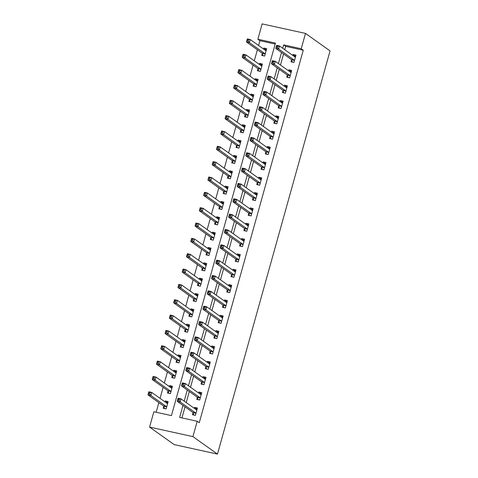 <?xml version="1.0" encoding="UTF-8"?>
<svg xmlns="http://www.w3.org/2000/svg" width="478" height="478" viewBox="0 0 478 478"><rect width="100%" height="100%" fill="white"/><g stroke="black" fill="none" stroke-linecap="round" stroke-linejoin="round"><path stroke-width="0.72" d="M257.869 39.244L262.147 23.9L305.502 33.418L330.053 50.907L217.478 454.1L174.129 444.582L149.578 427.093L153.862 411.755L171.435 415.609L275.442 43.098L257.869 39.244L259.913 40.702L258.574 45.494M257.379 49.766L254.29 60.837M253.095 65.11L250.006 76.175M248.817 80.447L245.722 91.519M244.533 95.791L241.438 106.863M240.249 111.135L237.154 122.207M235.965 126.479L232.87 137.544M231.681 141.817L228.592 152.888M227.397 157.16L224.307 168.232M223.112 172.504L220.023 183.576M218.828 187.848L215.739 198.914M214.544 203.186L211.455 214.258M210.26 218.53L207.171 229.601M205.976 233.873L202.887 244.945M201.692 249.217L198.603 260.283M197.408 264.555L194.319 275.627M193.124 279.899L190.035 290.971M188.846 295.243L185.751 306.308M184.562 310.586L181.467 321.652M180.278 325.924L177.183 336.996M175.994 341.268L172.899 352.34M171.71 356.612L168.62 367.678M167.425 371.956L164.336 383.021M163.141 387.294L160.052 398.365M158.857 402.637L156.169 412.257M275.173 44.048L259.913 40.702M163.739 406.3L163.183 408.296L166.111 408.935L168.172 401.574L165.239 400.928L164.976 401.873M168.023 390.956L167.467 392.952L170.395 393.597L172.45 386.23L169.523 385.591L169.26 386.535M172.307 375.612L171.751 377.608L174.679 378.253L176.735 370.886L173.807 370.247L173.544 371.191M176.591 360.269L176.035 362.27L178.963 362.91L181.019 355.548L178.091 354.903L177.828 355.847M180.875 344.931L180.32 346.926L183.247 347.566L185.303 340.205L182.375 339.559L182.112 340.503M185.159 329.587L184.604 331.583L187.531 332.228L189.587 324.861L186.659 324.221L186.396 325.165M189.443 314.243L188.888 316.239L191.815 316.884L193.871 309.517L190.943 308.878L190.68 309.822M193.727 298.899L193.172 300.901L196.1 301.54L198.155 294.179L195.227 293.534L194.964 294.478M198.011 283.562L197.456 285.557L200.384 286.203L202.439 278.835L199.511 278.19L199.248 279.134M202.296 268.218L201.74 270.213L204.668 270.859L206.723 263.492L203.795 262.852L203.532 263.796M206.58 252.874L206.018 254.87L208.952 255.515L211.007 248.154L208.079 247.508L207.811 248.452M210.864 237.53L210.302 239.532L213.236 240.171L215.291 232.81L212.363 232.165L212.095 233.109M215.148 222.192L214.586 224.188L217.52 224.833L219.575 217.466L216.642 216.821L216.379 217.765M219.432 206.849L218.87 208.844L221.798 209.489L223.859 202.122L220.926 201.483L220.663 202.427M223.71 191.505L223.154 193.5L226.082 194.146L228.143 186.784L225.21 186.139L224.947 187.083M227.994 176.167L227.438 178.163L230.366 178.802L232.422 171.441L229.494 170.795L229.231 171.739M232.278 160.823L231.722 162.819L234.65 163.464L236.706 156.097L233.778 155.452L233.515 156.396M236.562 145.479L236.007 147.475L238.934 148.12L240.99 140.753L238.062 140.114L237.799 141.058M240.846 130.136L240.291 132.131L243.218 132.776L245.274 125.415L242.346 124.77L242.083 125.714M245.13 114.798L244.575 116.793L247.502 117.433L249.558 110.071L246.63 109.426L246.367 110.37M249.414 99.454L248.859 101.45L251.786 102.095L253.842 94.728L250.914 94.082L250.651 95.026M253.699 84.11L253.143 86.106L256.071 86.751L258.126 79.384L255.198 78.745L254.935 79.689M257.983 68.766L257.427 70.762L260.355 71.407L262.41 64.046L259.482 63.401L259.219 64.345M262.267 53.428L261.711 55.424L264.639 56.063L266.694 48.702L263.766 48.057L263.503 49.001M182.99 405.392L179.638 417.414L197.211 421.267L199.254 422.725L303.261 50.214L285.689 46.36L284.751 49.706M283.562 53.978L280.472 65.05M279.277 69.322L276.188 80.394M274.993 84.666L271.904 95.731M270.709 100.004L267.62 111.075M266.425 115.347L263.336 126.419M262.141 130.691L259.052 141.763M257.857 146.035L254.768 157.101M253.573 161.373L250.484 172.444M249.289 176.717L246.2 187.788M245.005 192.06L241.916 203.126M240.727 207.404L237.632 218.47M236.443 222.742L233.348 233.814M232.159 238.086L229.064 249.157M227.875 253.43L224.78 264.495M223.59 268.773L220.501 279.839M219.306 284.111L216.217 295.183M215.022 299.455L211.933 310.527M210.738 314.799L207.649 325.865M206.454 330.137L203.365 341.208M202.17 345.48L199.081 356.552M197.886 360.824L194.797 371.896M193.602 376.168L190.513 387.234M189.318 391.506L186.229 402.578M185.034 406.85L181.945 417.915M193.034 412.729L192.473 414.725L195.406 415.37L197.462 408.003L194.534 407.358L194.265 408.302M197.318 397.385L196.757 399.381L199.69 400.026L201.746 392.659L198.812 392.02L198.549 392.964M201.602 382.041L201.041 384.037L203.969 384.682L206.03 377.321L203.096 376.676L202.833 377.62M205.881 366.704L205.325 368.699L208.253 369.339L210.314 361.977L207.38 361.332L207.117 362.276M210.165 351.36L209.609 353.356L212.537 354.001L214.592 346.634L211.664 345.988L211.401 346.932M214.449 336.016L213.893 338.012L216.821 338.657L218.876 331.29L215.948 330.651L215.686 331.595M218.733 320.672L218.177 322.674L221.105 323.313L223.16 315.952L220.233 315.307L219.97 316.251M223.017 305.334L222.461 307.33L225.389 307.969L227.444 300.608L224.517 299.963L224.254 300.907M227.301 289.991L226.745 291.986L229.673 292.632L231.728 285.264L228.801 284.625L228.538 285.563M231.585 274.647L231.029 276.643L233.957 277.288L236.013 269.921L233.085 269.281L232.822 270.225M235.869 259.303L235.313 261.305L238.241 261.944L240.297 254.583L237.369 253.938L237.106 254.882M240.153 243.965L239.598 245.961L242.525 246.6L244.581 239.239L241.653 238.594L241.39 239.538M244.437 228.621L243.882 230.617L246.809 231.262L248.865 223.895L245.937 223.256L245.674 224.2M248.721 213.278L248.16 215.273L251.093 215.919L253.149 208.551L250.221 207.912L249.952 208.856M253.005 197.934L252.444 199.935L255.377 200.575L257.433 193.214L254.499 192.568L254.236 193.512M257.289 182.596L256.728 184.592L259.662 185.231L261.717 177.87L258.783 177.224L258.52 178.169M261.574 167.252L261.012 169.248L263.94 169.893L266.001 162.526L263.067 161.887L262.804 162.831M265.852 151.908L265.296 153.904L268.224 154.549L270.279 147.182L267.351 146.543L267.088 147.487M270.136 136.565L269.58 138.566L272.508 139.206L274.563 131.844L271.635 131.199L271.373 132.143M274.42 121.227L273.864 123.222L276.792 123.862L278.847 116.501L275.92 115.855L275.657 116.799M278.704 105.883L278.148 107.879L281.076 108.524L283.131 101.157L280.204 100.517L279.941 101.461M282.988 90.539L282.432 92.535L285.36 93.18L287.415 85.813L284.488 85.174L284.225 86.118M287.272 75.195L286.716 77.197L289.644 77.836L291.7 70.475L288.772 69.83L288.509 70.774M291.556 59.858L291 61.853L293.928 62.498L295.984 55.131L293.056 54.486L292.793 55.43M305.502 33.418L301.218 48.756L283.645 44.902L282.707 48.248M303.261 50.214L301.218 48.756M197.211 421.267L192.927 436.611L217.478 454.1M149.578 427.093L192.927 436.611M281.512 52.52L278.423 63.592M277.228 67.864L274.139 78.936M272.95 83.208L269.855 94.274M268.666 98.546L265.571 109.617M264.382 113.889L261.287 124.961M260.098 129.233L257.003 140.305M255.814 144.577L252.725 155.643M251.53 159.915L248.441 170.987M247.246 175.259L244.156 186.33M242.961 190.603L239.872 201.674M238.677 205.946L235.588 217.012M234.393 221.284L231.304 232.356M230.109 236.628L227.02 247.7M225.825 251.972L222.736 263.043M221.541 267.316L218.452 278.381M217.257 282.653L214.168 293.725M212.979 297.997L209.884 309.069M208.695 313.341L205.6 324.413M204.411 328.685L201.316 339.75M200.127 344.023L197.038 355.094M195.843 359.366L192.754 370.438M191.559 374.71L188.469 385.776M187.274 390.054L184.185 401.12M285.689 46.36L283.645 44.902M196.996 409.12L194.534 407.358M167.706 402.685L165.239 400.928M266.234 49.814L263.766 48.057M261.95 65.157L259.482 63.401M257.666 80.501L255.198 78.745M253.382 95.845L250.914 94.082M249.098 111.183L246.63 109.426M244.814 126.527L242.346 124.77M240.53 141.87L238.062 140.114M236.246 157.214L233.778 155.452M231.961 172.552L229.494 170.795M227.677 187.896L225.21 186.139M223.393 203.24L220.926 201.483M219.109 218.583L216.642 216.821M214.825 233.921L212.363 232.165M210.547 249.265L208.079 247.508M206.263 264.609L203.795 262.852M201.979 279.953L199.511 278.19M197.695 295.29L195.227 293.534M193.411 310.634L190.943 308.878M189.127 325.978L186.659 324.221M184.843 341.322L182.375 339.559M180.559 356.66L178.091 354.903M176.274 372.004L173.807 370.247M171.99 387.347L169.523 385.591M201.28 393.776L198.812 392.02M205.564 378.433L203.096 376.676M209.848 363.089L207.38 361.332M214.132 347.751L211.664 345.988M218.416 332.407L215.948 330.651M222.7 317.063L220.233 315.307M226.984 301.72L224.517 299.963M231.268 286.382L228.801 284.625M235.552 271.038L233.085 269.281M239.837 255.694L237.369 253.938M244.121 240.35L241.653 238.594M248.405 225.013L245.937 223.256M252.689 209.669L250.221 207.912M256.967 194.325L254.499 192.568M261.251 178.981L258.783 177.224M265.535 163.643L263.067 161.887M269.819 148.299L267.351 146.543M274.103 132.956L271.635 131.199M278.387 117.618L275.92 115.855M282.671 102.274L280.204 100.517M286.955 86.93L284.488 85.174M291.239 71.586L288.772 69.83M295.524 56.249L293.056 54.486M193.966 415.053L195.424 415.286M195.138 408.923L197.139 409.15M193.793 414.928L192.998 412.628A1.285 0.466 102.4 0 0 192.873 412.43L177.236 401.299L178.097 398.228L181.025 398.873L196.655 410.005A1.285 0.466 102.4 0 0 196.721 410.034A1.285 0.466 102.4 0 0 196.834 410.028L196.9 409.999M179.358 399.22L181.025 398.873L180.17 401.938L177.236 401.299L177.846 400.188L179.017 400.445L179.358 399.22L178.186 398.963L177.846 400.188M195.962 413.368L195.926 413.273A1.285 0.466 102.4 0 0 195.801 413.076L180.17 401.938L179.017 400.445M178.097 398.228L178.186 398.963M167.85 402.721L165.848 402.494M166.135 408.857L164.677 408.624M167.611 403.569L167.545 403.593A1.285 0.466 -77.6 0 1 167.431 403.605A1.285 0.466 -77.6 0 1 167.366 403.575L151.735 392.438L150.875 395.509L147.947 394.864L163.578 406.001A1.285 0.466 -77.6 0 1 163.709 406.198L164.504 408.499M148.55 393.758L147.947 394.864L148.807 391.799L151.735 392.438L148.897 392.534L148.55 393.758L149.722 394.015L150.068 392.791M149.722 394.015L150.875 395.509L166.511 406.647A1.285 0.466 -77.6 0 1 166.637 406.844L166.673 406.939M148.897 392.534L148.807 391.799M198.251 399.71L199.708 399.943M199.422 393.585L201.423 393.806M198.077 399.584L197.283 397.284A1.285 0.466 102.4 0 0 197.151 397.087L181.521 385.955L182.381 382.884L185.309 383.529L200.939 394.661A1.285 0.466 102.4 0 0 201.005 394.691A1.285 0.466 102.4 0 0 201.119 394.685L201.184 394.661M183.642 383.876L185.309 383.529L184.454 386.594L181.521 385.955L182.124 384.85L183.301 385.107L183.642 383.876L182.471 383.619L182.124 384.85M200.246 398.031L200.21 397.929A1.285 0.466 102.4 0 0 200.085 397.732L184.454 386.594L183.301 385.107M182.381 382.884L182.471 383.619M202.535 384.366L203.992 384.599M203.706 378.241L205.707 378.462M202.361 384.24L201.567 381.946A1.285 0.466 102.4 0 0 201.435 381.749L185.805 370.611L186.665 367.546L189.593 368.185L205.223 379.323A1.285 0.466 102.4 0 0 205.289 379.353A1.285 0.466 102.4 0 0 205.403 379.341L205.468 379.317M187.926 368.538L189.593 368.185L188.738 371.257L185.805 370.611L186.408 369.506L187.579 369.763L187.926 368.538L186.755 368.275L186.408 369.506M204.53 382.687L204.494 382.585A1.285 0.466 102.4 0 0 204.369 382.388L188.738 371.257L187.579 369.763M186.665 367.546L186.755 368.275M206.819 369.028L208.277 369.261M207.99 362.898L209.991 363.125M206.645 368.902L205.851 366.602A1.285 0.466 102.4 0 0 205.719 366.405L190.089 355.268L190.949 352.202L193.877 352.842L209.507 363.979A1.285 0.466 102.4 0 0 209.573 364.009A1.285 0.466 102.4 0 0 209.687 363.997L209.752 363.973M192.21 353.194L193.877 352.842L193.016 355.913L190.089 355.268L190.692 354.162L191.863 354.419L192.21 353.194L191.039 352.937L190.692 354.162M208.814 367.343L208.778 367.247A1.285 0.466 102.4 0 0 208.653 367.044L193.016 355.913L191.863 354.419M190.949 352.202L191.039 352.937M172.134 387.377L170.132 387.156M170.419 393.514L168.961 393.28M171.895 388.226L171.829 388.255A1.285 0.466 -77.6 0 1 171.716 388.261A1.285 0.466 -77.6 0 1 171.65 388.232L156.019 377.1L155.159 380.165L152.231 379.526L167.862 390.657A1.285 0.466 -77.6 0 1 167.993 390.855L168.788 393.155M152.835 378.415L152.231 379.526L153.091 376.455L156.019 377.1L153.181 377.19L152.835 378.415L154.006 378.678L154.352 377.447M154.006 378.678L155.159 380.165L170.789 391.303A1.285 0.466 -77.6 0 1 170.921 391.5L170.957 391.601M153.181 377.19L153.091 376.455M176.418 372.033L174.416 371.812M174.703 378.17L173.245 377.937M176.179 372.888L176.107 372.912A1.285 0.466 -77.6 0 1 176 372.924A1.285 0.466 -77.6 0 1 175.934 372.894L160.303 361.756L159.443 364.828L156.515 364.182L172.146 375.314A1.285 0.466 -77.6 0 1 172.277 375.517L173.066 377.811M157.119 363.077L156.515 364.182L157.37 361.111L160.303 361.756L157.465 361.846L157.119 363.077L158.29 363.334L158.636 362.103M158.29 363.334L159.443 364.828L175.073 375.959A1.285 0.466 -77.6 0 1 175.205 376.156L175.241 376.258M157.465 361.846L157.37 361.111M180.702 356.69L178.7 356.469M178.987 362.832L177.529 362.593M180.463 357.544L180.391 357.568A1.285 0.466 -77.6 0 1 180.284 357.58A1.285 0.466 -77.6 0 1 180.218 357.55L164.587 346.413L163.727 349.484L160.799 348.838L176.43 359.976A1.285 0.466 -77.6 0 1 176.561 360.173L177.35 362.467M161.403 347.733L160.799 348.838L161.654 345.773L164.587 346.413L161.743 346.508L161.403 347.733L162.574 347.99L162.92 346.765M162.574 347.99L163.727 349.484L179.358 360.615A1.285 0.466 -77.6 0 1 179.489 360.812L179.519 360.914M161.743 346.508L161.654 345.773M211.103 353.684L212.561 353.917M212.274 347.554L214.275 347.781M210.929 353.559L210.135 351.258A1.285 0.466 102.4 0 0 210.003 351.061L194.373 339.93L195.233 336.859L198.161 337.504L213.791 348.635A1.285 0.466 102.4 0 0 213.857 348.665A1.285 0.466 102.4 0 0 213.971 348.659L214.036 348.629M196.494 337.85L198.161 337.504L197.3 340.569L194.373 339.93L194.976 338.818L196.147 339.075L196.494 337.85L195.323 337.593L194.976 338.818M213.098 351.999L213.063 351.904A1.285 0.466 102.4 0 0 212.931 351.706L197.3 340.569L196.147 339.075M195.233 336.859L195.323 337.593M184.986 341.352L182.984 341.125M183.271 347.488L181.813 347.255M184.747 342.2L184.675 342.224A1.285 0.466 -77.6 0 1 184.568 342.236A1.285 0.466 -77.6 0 1 184.502 342.206L168.871 331.075L168.011 334.14L165.083 333.495L180.714 344.632A1.285 0.466 -77.6 0 1 180.839 344.829L181.634 347.13M165.687 332.389L165.083 333.495L165.938 330.429L168.871 331.075L166.027 331.164L165.687 332.389L166.858 332.646L167.198 331.421M166.858 332.646L168.011 334.14L183.642 345.277A1.285 0.466 -77.6 0 1 183.773 345.475L183.803 345.57M166.027 331.164L165.938 330.429M215.387 338.34L216.845 338.573M216.558 332.216L218.56 332.437M215.208 338.215L214.419 335.915A1.285 0.466 102.4 0 0 214.287 335.717L198.657 324.586L199.511 321.515L202.445 322.16L218.076 333.291A1.285 0.466 102.4 0 0 218.141 333.327A1.285 0.466 102.4 0 0 218.249 333.315L218.321 333.291M200.778 322.507L202.445 322.16L201.585 325.225L198.657 324.586L199.26 323.481L200.431 323.737L200.778 322.507L199.601 322.25L199.26 323.481M217.382 336.661L217.347 336.56A1.285 0.466 102.4 0 0 217.215 336.363L201.585 325.225L200.431 323.737M199.511 321.515L199.601 322.25M219.671 322.997L221.129 323.23M220.842 316.872L222.844 317.093M219.492 322.871L218.697 320.577A1.285 0.466 102.4 0 0 218.571 320.38L202.941 309.242L203.795 306.177L206.729 306.816L222.36 317.954A1.285 0.466 102.4 0 0 222.425 317.984A1.285 0.466 102.4 0 0 222.533 317.972L222.605 317.948M205.062 307.169L206.729 306.816L205.869 309.887L202.941 309.242L203.544 308.137L204.715 308.394L205.062 307.169L203.885 306.912L203.544 308.137M221.661 321.318L221.631 321.216A1.285 0.466 102.4 0 0 221.499 321.019L205.869 309.887L204.715 308.394M203.795 306.177L203.885 306.912M223.955 307.659L225.413 307.892M225.126 301.528L227.128 301.755M223.776 307.533L222.981 305.233A1.285 0.466 102.4 0 0 222.856 305.036L207.225 293.898L208.079 290.833L211.013 291.472L226.644 302.61A1.285 0.466 102.4 0 0 226.709 302.64A1.285 0.466 102.4 0 0 226.817 302.628L226.889 302.604M209.34 291.825L211.013 291.472L210.153 294.544L207.225 293.898L207.828 292.793L209 293.05L209.34 291.825L208.169 291.568L207.828 292.793M225.945 305.974L225.915 305.878A1.285 0.466 102.4 0 0 225.783 305.681L210.153 294.544L209 293.05M208.079 290.833L208.169 291.568M228.239 292.315L229.697 292.548M229.41 286.185L231.412 286.412M228.06 292.189L227.265 289.889A1.285 0.466 102.4 0 0 227.14 289.692L211.509 278.56L212.363 275.489L215.291 276.135L230.928 287.266A1.285 0.466 102.4 0 0 230.994 287.296A1.285 0.466 102.4 0 0 231.101 287.29L231.173 287.26M213.624 276.481L215.291 276.135L214.437 279.2L211.509 278.56L212.113 277.449L213.284 277.706L213.624 276.481L212.453 276.224L212.113 277.449M230.229 290.63L230.199 290.534A1.285 0.466 102.4 0 0 230.067 290.337L214.437 279.2L213.284 277.706M212.363 275.489L212.453 276.224M232.523 276.971L233.981 277.204M233.694 270.847L235.696 271.068M232.344 276.846L231.549 274.545A1.285 0.466 102.4 0 0 231.424 274.348L215.793 263.217L216.648 260.146L219.575 260.791L235.206 271.922A1.285 0.466 102.4 0 0 235.278 271.958A1.285 0.466 102.4 0 0 235.385 271.946L235.457 271.922M217.908 261.137L219.575 260.791L218.721 263.862L215.793 263.217L216.397 262.111L217.568 262.368L217.908 261.137L216.737 260.88L216.397 262.111M234.513 275.292L234.477 275.191A1.285 0.466 102.4 0 0 234.351 274.993L218.721 263.862L217.568 262.368M216.648 260.146L216.737 260.88M189.27 326.008L187.268 325.787M187.555 332.144L186.097 331.911M189.031 326.856L188.959 326.886A1.285 0.466 -77.6 0 1 188.852 326.892A1.285 0.466 -77.6 0 1 188.786 326.862L173.15 315.731L172.295 318.796L169.367 318.157L184.998 329.288A1.285 0.466 -77.6 0 1 185.123 329.485L185.918 331.786M169.971 317.051L169.367 318.157L170.222 315.086L173.15 315.731L170.311 315.821L169.971 317.051L171.142 317.308L171.483 316.078M171.142 317.308L172.295 318.796L187.926 329.934A1.285 0.466 -77.6 0 1 188.057 330.131L188.087 330.232M170.311 315.821L170.222 315.086M193.554 310.664L191.553 310.443M191.839 316.8L190.381 316.567M193.315 311.519L193.243 311.542A1.285 0.466 -77.6 0 1 193.136 311.554A1.285 0.466 -77.6 0 1 193.064 311.525L177.434 300.387L176.579 303.458L173.651 302.813L189.282 313.95A1.285 0.466 -77.6 0 1 189.407 314.148L190.202 316.442M174.255 301.708L173.651 302.813L174.506 299.742L177.434 300.387L174.595 300.477L174.255 301.708L175.426 301.965L175.767 300.734M175.426 301.965L176.579 303.458L192.21 314.59A1.285 0.466 -77.6 0 1 192.341 314.787L192.371 314.888M174.595 300.477L174.506 299.742M197.832 295.32L195.837 295.099M196.123 301.463L194.666 301.224M197.599 296.175L197.528 296.199A1.285 0.466 -77.6 0 1 197.42 296.211A1.285 0.466 -77.6 0 1 197.348 296.181L181.718 285.043L180.863 288.115L177.936 287.469L193.566 298.607A1.285 0.466 -77.6 0 1 193.692 298.804L194.486 301.104M178.539 286.364L177.936 287.469L178.79 284.404L181.718 285.043L178.88 285.139L178.539 286.364L179.71 286.621L180.051 285.396M179.71 286.621L180.863 288.115L196.494 299.246A1.285 0.466 -77.6 0 1 196.619 299.443L196.655 299.545M178.88 285.139L178.79 284.404M202.116 279.983L200.121 279.755M200.407 286.119L198.944 285.886M201.883 280.831L201.812 280.855A1.285 0.466 -77.6 0 1 201.698 280.867A1.285 0.466 -77.6 0 1 201.632 280.837L186.002 269.706L185.147 272.771L182.22 272.125L197.85 283.263A1.285 0.466 -77.6 0 1 197.976 283.46L198.77 285.76M182.823 271.02L182.22 272.125L183.074 269.06L186.002 269.706L183.164 269.795L182.823 271.02L183.994 271.277L184.335 270.052M183.994 271.277L185.147 272.771L200.778 283.908A1.285 0.466 -77.6 0 1 200.903 284.105L200.939 284.201M183.164 269.795L183.074 269.06M206.4 264.639L204.405 264.418M204.692 270.775L203.228 270.542M206.167 265.487L206.096 265.517A1.285 0.466 -77.6 0 1 205.982 265.523A1.285 0.466 -77.6 0 1 205.916 265.493L190.286 254.362L189.431 257.427L186.504 256.788L202.134 267.919A1.285 0.466 -77.6 0 1 202.26 268.116L203.054 270.417M187.107 255.682L186.504 256.788L187.358 253.716L190.286 254.362L187.448 254.451L187.107 255.682L188.278 255.939L188.619 254.708M188.278 255.939L189.431 257.427L205.062 268.564A1.285 0.466 -77.6 0 1 205.187 268.761L205.223 268.863M187.448 254.451L187.358 253.716M236.807 261.627L238.265 261.866M237.978 255.503L239.974 255.724M236.628 261.502L235.833 259.207A1.285 0.466 102.4 0 0 235.708 259.01L220.077 247.873L220.932 244.808L223.859 245.447L239.49 256.584A1.285 0.466 102.4 0 0 239.562 256.614A1.285 0.466 102.4 0 0 239.669 256.602L239.741 256.578M222.192 245.8L223.859 245.447L223.005 248.518L220.077 247.873L220.681 246.768L221.852 247.024L222.192 245.8L221.021 245.543L220.681 246.768M238.797 259.948L238.761 259.847A1.285 0.466 102.4 0 0 238.636 259.65L223.005 248.518L221.852 247.024M220.932 244.808L221.021 245.543M210.684 249.295L208.683 249.074M208.97 255.431L207.512 255.198M210.451 250.149L210.38 250.173A1.285 0.466 -77.6 0 1 210.266 250.185A1.285 0.466 -77.6 0 1 210.201 250.155L194.57 239.018L193.715 242.089L190.788 241.444L206.418 252.581A1.285 0.466 -77.6 0 1 206.544 252.778L207.338 255.073M191.391 240.338L190.788 241.444L191.642 238.373L194.57 239.018L191.732 239.108L191.391 240.338L192.562 240.595L192.903 239.364M192.562 240.595L193.715 242.089L209.346 253.221A1.285 0.466 -77.6 0 1 209.472 253.418L209.507 253.519M191.732 239.108L191.642 238.373M241.085 246.29L242.549 246.523M242.262 240.159L244.258 240.386M240.912 246.164L240.117 243.864A1.285 0.466 102.4 0 0 239.992 243.666L224.361 232.529L225.216 229.464L228.143 230.103L243.774 241.241A1.285 0.466 102.4 0 0 243.84 241.271A1.285 0.466 102.4 0 0 243.953 241.259L244.025 241.235M226.476 230.456L228.143 230.103L227.289 233.174L224.361 232.529L224.965 231.424L226.136 231.681L226.476 230.456L225.305 230.199L224.965 231.424M243.081 244.605L243.045 244.509A1.285 0.466 102.4 0 0 242.92 244.312L227.289 233.174L226.136 231.681M225.216 229.464L225.305 230.199M214.969 233.957L212.967 233.73M213.254 240.093L211.796 239.86M214.73 234.806L214.664 234.829A1.285 0.466 -77.6 0 1 214.55 234.841A1.285 0.466 -77.6 0 1 214.485 234.812L198.854 223.674L198 226.745L195.066 226.1L210.702 237.237A1.285 0.466 -77.6 0 1 210.828 237.435L211.623 239.735M195.675 224.995L195.066 226.1L195.926 223.035L198.854 223.674L196.016 223.77L195.675 224.995L196.846 225.252L197.187 224.027M196.846 225.252L198 226.745L213.63 237.877A1.285 0.466 -77.6 0 1 213.756 238.074L213.791 238.175M196.016 223.77L195.926 223.035M245.369 230.946L246.833 231.179M246.54 224.821L248.542 225.042M245.196 230.82L244.401 228.52A1.285 0.466 102.4 0 0 244.276 228.323L228.645 217.191L229.5 214.12L232.428 214.765L248.058 225.897A1.285 0.466 102.4 0 0 248.124 225.927A1.285 0.466 102.4 0 0 248.237 225.921L248.309 225.891M230.76 215.112L232.428 214.765L231.573 217.831L228.645 217.191L229.249 216.08L230.42 216.343L230.76 215.112L229.589 214.855L229.249 216.08M247.365 229.267L247.329 229.165A1.285 0.466 102.4 0 0 247.204 228.968L231.573 217.831L230.42 216.343M229.5 214.12L229.589 214.855M219.253 218.613L217.251 218.386M217.538 224.75L216.08 224.517M219.014 219.462L218.948 219.486A1.285 0.466 -77.6 0 1 218.834 219.498A1.285 0.466 -77.6 0 1 218.769 219.468L203.138 208.336L202.284 211.401L199.35 210.762L214.981 221.894A1.285 0.466 -77.6 0 1 215.112 222.091L215.907 224.391M199.953 209.651L199.35 210.762L200.21 207.691L203.138 208.336L200.3 208.426L199.953 209.651L201.13 209.908L201.471 208.683M201.13 209.908L202.284 211.401L217.914 222.539A1.285 0.466 -77.6 0 1 218.04 222.736L218.076 222.832M200.3 208.426L200.21 207.691M249.653 215.602L251.111 215.835M250.825 209.478L252.826 209.699M249.48 215.476L248.685 213.182A1.285 0.466 102.4 0 0 248.56 212.979L232.929 201.847L233.784 198.776L236.712 199.422L252.342 210.559A1.285 0.466 102.4 0 0 252.408 210.589A1.285 0.466 102.4 0 0 252.521 210.577L252.587 210.553M235.045 199.768L236.712 199.422L235.857 202.493L232.929 201.847L233.533 200.742L234.704 200.999L235.045 199.768L233.873 199.511L233.533 200.742M251.649 213.923L251.613 213.821A1.285 0.466 102.4 0 0 251.488 213.624L235.857 202.493L234.704 200.999M233.784 198.776L233.873 199.511M223.537 203.269L221.535 203.048M221.822 209.406L220.364 209.173M223.298 204.118L223.232 204.148A1.285 0.466 -77.6 0 1 223.118 204.154A1.285 0.466 -77.6 0 1 223.053 204.124L207.422 192.993L206.568 196.058L203.634 195.418L219.265 206.55A1.285 0.466 -77.6 0 1 219.396 206.747L220.191 209.047M204.237 194.313L203.634 195.418L204.494 192.347L207.422 192.993L204.584 193.082L204.237 194.313L205.409 194.57L205.755 193.339M205.409 194.57L206.568 196.058L222.198 207.195A1.285 0.466 -77.6 0 1 222.324 207.392L222.36 207.494M204.584 193.082L204.494 192.347M253.938 200.258L255.395 200.497M255.109 194.134L257.11 194.355M253.764 200.133L252.97 197.838A1.285 0.466 102.4 0 0 252.838 197.641L237.208 186.504L238.068 183.438L240.996 184.078L256.626 195.215A1.285 0.466 102.4 0 0 256.692 195.245A1.285 0.466 102.4 0 0 256.805 195.233L256.871 195.209M239.329 184.43L240.996 184.078L240.141 187.149L237.208 186.504L237.811 185.398L238.988 185.655L239.329 184.43L238.158 184.173L237.811 185.398M255.933 198.579L255.897 198.478A1.285 0.466 102.4 0 0 255.772 198.28L240.141 187.149L238.988 185.655M238.068 183.438L238.158 184.173M227.821 187.926L225.819 187.705M226.106 194.062L224.648 193.829M227.582 188.78L227.516 188.804A1.285 0.466 -77.6 0 1 227.403 188.816A1.285 0.466 -77.6 0 1 227.337 188.786L211.706 177.649L210.846 180.72L207.918 180.075L223.549 191.212A1.285 0.466 -77.6 0 1 223.68 191.409L224.475 193.704M208.522 178.969L207.918 180.075L208.778 177.003L211.706 177.649L208.868 177.738L208.522 178.969L209.693 179.226L210.039 177.995M209.693 179.226L210.846 180.72L226.482 191.851A1.285 0.466 -77.6 0 1 226.608 192.048L226.644 192.15M208.868 177.738L208.778 177.003M258.222 184.92L259.679 185.153M259.393 178.79L261.394 179.017M258.048 184.795L257.254 182.494A1.285 0.466 102.4 0 0 257.122 182.297L241.492 171.16L242.352 168.095L245.28 168.74L260.91 179.871A1.285 0.466 102.4 0 0 260.976 179.901A1.285 0.466 102.4 0 0 261.09 179.889L261.155 179.865M243.613 169.087L245.28 168.74L244.425 171.805L241.492 171.16L242.095 170.054L243.266 170.311L243.613 169.087L242.442 168.83L242.095 170.054M260.217 183.235L260.181 183.14A1.285 0.466 102.4 0 0 260.056 182.943L244.425 171.805L243.266 170.311M242.352 168.095L242.442 168.83M232.105 172.588L230.103 172.361M230.39 178.724L228.932 178.491M231.866 173.436L231.8 173.46A1.285 0.466 -77.6 0 1 231.687 173.472A1.285 0.466 -77.6 0 1 231.621 173.442L215.99 162.305L215.13 165.376L212.202 164.731L227.833 175.868A1.285 0.466 -77.6 0 1 227.964 176.065L228.759 178.366M212.806 163.625L212.202 164.731L213.063 161.666L215.99 162.305L213.152 162.401L212.806 163.625L213.977 163.882L214.323 162.657M213.977 163.882L215.13 165.376L230.76 176.507A1.285 0.466 -77.6 0 1 230.892 176.705L230.928 176.806M213.152 162.401L213.063 161.666M262.506 169.576L263.964 169.81M263.677 163.452L265.678 163.673M262.332 169.451L261.538 167.151A1.285 0.466 102.4 0 0 261.406 166.953L245.776 155.822L246.636 152.751L249.564 153.396L265.194 164.528A1.285 0.466 102.4 0 0 265.26 164.557A1.285 0.466 102.4 0 0 265.374 164.552L265.439 164.522M247.897 153.743L249.564 153.396L248.709 156.461L245.776 155.822L246.379 154.711L247.55 154.974L247.897 153.743L246.726 153.486L246.379 154.711M264.501 167.898L264.465 167.796A1.285 0.466 102.4 0 0 264.34 167.599L248.709 156.461L247.55 154.974M246.636 152.751L246.726 153.486M266.79 154.233L268.248 154.466M267.961 148.108L269.962 148.329M266.616 154.107L265.822 151.813A1.285 0.466 102.4 0 0 265.69 151.61L250.06 140.478L250.92 137.407L253.848 138.052L269.478 149.19A1.285 0.466 102.4 0 0 269.544 149.22A1.285 0.466 102.4 0 0 269.658 149.208L269.723 149.184M252.181 138.399L253.848 138.052L252.987 141.124L250.06 140.478L250.663 139.373L251.834 139.63L252.181 138.399L251.01 138.142L250.663 139.373M268.785 152.554L268.75 152.452A1.285 0.466 102.4 0 0 268.618 152.255L252.987 141.124L251.834 139.63M250.92 137.407L251.01 138.142M271.074 138.889L272.532 139.128M272.245 132.764L274.247 132.986M270.895 138.763L270.106 136.469A1.285 0.466 102.4 0 0 269.974 136.272L254.344 125.134L255.204 122.069L258.132 122.709L273.763 133.846A1.285 0.466 102.4 0 0 273.828 133.876A1.285 0.466 102.4 0 0 273.942 133.864L274.008 133.84M256.465 123.061L258.132 122.709L257.272 125.78L254.344 125.134L254.947 124.029L256.118 124.286L256.465 123.061L255.294 122.804L254.947 124.029M273.069 137.21L273.034 137.108A1.285 0.466 102.4 0 0 272.902 136.911L257.272 125.78L256.118 124.286M255.204 122.069L255.294 122.804M275.358 123.551L276.816 123.784M276.529 117.421L278.531 117.648M275.179 123.426L274.39 121.125A1.285 0.466 102.4 0 0 274.258 120.928L258.628 109.791L259.482 106.725L262.416 107.371L278.047 118.502A1.285 0.466 102.4 0 0 278.112 118.532A1.285 0.466 102.4 0 0 278.22 118.52L278.292 118.496M260.749 107.717L262.416 107.371L261.556 110.436L258.628 109.791L259.231 108.685L260.402 108.942L260.749 107.717L259.572 107.46L259.231 108.685M277.354 121.866L277.318 121.771A1.285 0.466 102.4 0 0 277.186 121.573L261.556 110.436L260.402 108.942M259.482 106.725L259.572 107.46M279.642 108.207L281.1 108.44M280.813 102.083L282.815 102.304M279.463 108.082L278.668 105.781A1.285 0.466 102.4 0 0 278.543 105.584L262.912 94.453L263.766 91.382L266.7 92.027L282.331 103.158A1.285 0.466 102.4 0 0 282.396 103.188A1.285 0.466 102.4 0 0 282.504 103.182L282.576 103.152M265.027 92.374L266.7 92.027L265.84 95.092L262.912 94.453L263.515 93.347L264.687 93.604L265.027 92.374L263.856 92.117L263.515 93.347M281.632 106.528L281.602 106.427A1.285 0.466 102.4 0 0 281.47 106.23L265.84 95.092L264.687 93.604M263.766 91.382L263.856 92.117M283.926 92.863L285.384 93.096M285.097 86.739L287.099 86.96M283.747 92.738L282.952 90.444A1.285 0.466 102.4 0 0 282.827 90.246L267.196 79.109L268.05 76.038L270.984 76.683L286.615 87.821A1.285 0.466 102.4 0 0 286.68 87.85A1.285 0.466 102.4 0 0 286.788 87.838L286.86 87.815M269.311 77.03L270.984 76.683L270.124 79.754L267.196 79.109L267.8 78.004L268.971 78.261L269.311 77.03L268.14 76.773L267.8 78.004M285.916 91.184L285.886 91.083A1.285 0.466 102.4 0 0 285.754 90.886L270.124 79.754L268.971 78.261M268.05 76.038L268.14 76.773M288.21 77.52L289.668 77.759M289.381 71.395L291.383 71.616M288.031 77.4L287.236 75.1A1.285 0.466 102.4 0 0 287.111 74.903L271.48 63.765L272.335 60.7L275.262 61.339L290.899 72.477A1.285 0.466 102.4 0 0 290.965 72.507A1.285 0.466 102.4 0 0 291.072 72.495L291.144 72.471M273.595 61.692L275.262 61.339L274.408 64.41L271.48 63.765L272.084 62.66L273.255 62.917L273.595 61.692L272.424 61.435L272.084 62.66M290.2 75.841L290.17 75.739A1.285 0.466 102.4 0 0 290.038 75.542L274.408 64.41L273.255 62.917M272.335 60.7L272.424 61.435M292.494 62.182L293.952 62.415M293.665 56.051L295.667 56.279M292.315 62.056L291.52 59.756A1.285 0.466 102.4 0 0 291.395 59.559L275.764 48.421L276.619 45.356L279.546 46.002L295.177 57.133A1.285 0.466 102.4 0 0 295.249 57.163A1.285 0.466 102.4 0 0 295.356 57.151L295.428 57.127M277.879 46.348L279.546 46.002L278.692 49.067L275.764 48.421L276.368 47.316L277.539 47.573L277.879 46.348L276.708 46.091L276.368 47.316M294.484 60.497L294.448 60.401A1.285 0.466 102.4 0 0 294.323 60.204L278.692 49.067L277.539 47.573M276.619 45.356L276.708 46.091M236.389 157.244L234.387 157.017M234.674 163.38L233.216 163.147M236.15 158.093L236.078 158.116A1.285 0.466 -77.6 0 1 235.971 158.128A1.285 0.466 -77.6 0 1 235.905 158.099L220.274 146.967L219.414 150.032L216.486 149.393L232.117 160.524A1.285 0.466 -77.6 0 1 232.248 160.722L233.037 163.022M217.09 148.282L216.486 149.393L217.341 146.322L220.274 146.967L217.43 147.057L217.09 148.282L218.261 148.538L218.607 147.314M218.261 148.538L219.414 150.032L235.045 161.17A1.285 0.466 -77.6 0 1 235.176 161.367L235.212 161.462M217.43 147.057L217.341 146.322M240.673 141.9L238.671 141.679M238.958 148.037L237.5 147.804M240.434 142.749L240.362 142.779A1.285 0.466 -77.6 0 1 240.255 142.785A1.285 0.466 -77.6 0 1 240.189 142.755L224.558 131.623L223.698 134.688L220.77 134.049L236.401 145.181A1.285 0.466 -77.6 0 1 236.526 145.378L237.321 147.678M221.374 132.944L220.77 134.049L221.625 130.978L224.558 131.623L221.714 131.713L221.374 132.944L222.545 133.201L222.891 131.97M222.545 133.201L223.698 134.688L239.329 145.826A1.285 0.466 -77.6 0 1 239.46 146.023L239.49 146.125M221.714 131.713L221.625 130.978M244.957 126.556L242.955 126.335M243.242 132.693L241.784 132.46M244.718 127.411L244.646 127.435A1.285 0.466 -77.6 0 1 244.539 127.447A1.285 0.466 -77.6 0 1 244.473 127.417L228.843 116.279L227.982 119.351L225.054 118.705L240.685 129.843A1.285 0.466 -77.6 0 1 240.81 130.04L241.605 132.334M225.658 117.6L225.054 118.705L225.909 115.64L228.843 116.279L225.998 116.369L225.658 117.6L226.829 117.857L227.169 116.626M226.829 117.857L227.982 119.351L243.613 130.482A1.285 0.466 -77.6 0 1 243.744 130.679L243.774 130.781M225.998 116.369L225.909 115.64M249.241 111.219L247.24 110.992M247.526 117.355L246.068 117.122M249.002 112.067L248.93 112.091A1.285 0.466 -77.6 0 1 248.823 112.103A1.285 0.466 -77.6 0 1 248.757 112.073L233.121 100.936L232.266 104.007L229.338 103.362L244.969 114.499A1.285 0.466 -77.6 0 1 245.095 114.696L245.889 116.996M229.942 102.256L229.338 103.362L230.193 100.296L233.121 100.936L230.282 101.031L229.942 102.256L231.113 102.513L231.454 101.288M231.113 102.513L232.266 104.007L247.897 115.138A1.285 0.466 -77.6 0 1 248.028 115.341L248.058 115.437M230.282 101.031L230.193 100.296M253.525 95.875L251.524 95.648M251.81 102.011L250.353 101.778M253.286 96.723L253.215 96.753A1.285 0.466 -77.6 0 1 253.107 96.759A1.285 0.466 -77.6 0 1 253.035 96.729L237.405 85.598L236.55 88.663L233.623 88.024L249.253 99.155A1.285 0.466 -77.6 0 1 249.379 99.352L250.173 101.653M234.226 86.912L233.623 88.024L234.477 84.953L237.405 85.598L234.567 85.687L234.226 86.912L235.397 87.169L235.738 85.944M235.397 87.169L236.55 88.663L252.181 99.8A1.285 0.466 -77.6 0 1 252.306 99.998L252.342 100.093M234.567 85.687L234.477 84.953M257.803 80.531L255.808 80.31M256.094 86.667L254.637 86.434M257.57 81.379L257.499 81.409A1.285 0.466 -77.6 0 1 257.391 81.415A1.285 0.466 -77.6 0 1 257.319 81.385L241.689 70.254L240.834 73.319L237.907 72.68L253.537 83.811A1.285 0.466 -77.6 0 1 253.663 84.008L254.457 86.309M238.51 71.575L237.907 72.68L238.761 69.609L241.689 70.254L238.851 70.344L238.51 71.575L239.681 71.831L240.022 70.601M239.681 71.831L240.834 73.319L256.465 84.457A1.285 0.466 -77.6 0 1 256.59 84.654L256.626 84.755M238.851 70.344L238.761 69.609M262.087 65.187L260.092 64.966M260.379 71.324L258.915 71.091M261.854 66.042L261.783 66.066A1.285 0.466 -77.6 0 1 261.669 66.078A1.285 0.466 -77.6 0 1 261.603 66.048L245.973 54.91L245.118 57.981L242.191 57.336L257.821 68.474A1.285 0.466 -77.6 0 1 257.947 68.671L258.741 70.965M242.794 56.231L242.191 57.336L243.045 54.271L245.973 54.91L244.306 55.263L243.135 55L242.794 56.231L243.965 56.488L244.306 55.263M243.965 56.488L245.118 57.981L260.749 69.113A1.285 0.466 -77.6 0 1 260.874 69.31L260.91 69.412M243.135 55L243.045 54.271M266.371 49.849L264.37 49.622M264.663 55.986L263.199 55.753M266.138 50.698L266.067 50.722A1.285 0.466 -77.6 0 1 265.953 50.734A1.285 0.466 -77.6 0 1 265.887 50.704L250.257 39.566L249.402 42.638L246.475 41.992L262.105 53.13A1.285 0.466 -77.6 0 1 262.231 53.327L263.025 55.627M247.078 40.887L246.475 41.992L247.329 38.927L250.257 39.566L247.419 39.662L247.078 40.887L248.249 41.144L248.59 39.919M248.249 41.144L249.402 42.638L265.033 53.769A1.285 0.466 -77.6 0 1 265.159 53.972L265.194 54.068M247.419 39.662L247.329 38.927M195.926 413.273L192.998 412.628M195.801 413.076L192.873 412.43M163.578 406.001L166.511 406.647M163.709 406.198L166.637 406.844M200.21 397.929L197.283 397.284M200.085 397.732L197.151 397.087M204.494 382.585L201.567 381.946M204.369 382.388L201.435 381.749M208.778 367.247L205.851 366.602M208.653 367.044L205.719 366.405M167.862 390.657L170.789 391.303M167.993 390.855L170.921 391.5M172.146 375.314L175.073 375.959M172.277 375.517L175.205 376.156M176.43 359.976L179.358 360.615M176.561 360.173L179.489 360.812M213.063 351.904L210.135 351.258M212.931 351.706L210.003 351.061M180.714 344.632L183.642 345.277M180.839 344.829L183.773 345.475M217.347 336.56L214.419 335.915M217.215 336.363L214.287 335.717M221.631 321.216L218.697 320.577M221.499 321.019L218.571 320.38M225.915 305.878L222.981 305.233M225.783 305.681L222.856 305.036M230.199 290.534L227.265 289.889M230.067 290.337L227.14 289.692M234.477 275.191L231.549 274.545M234.351 274.993L231.424 274.348M184.998 329.288L187.926 329.934M185.123 329.485L188.057 330.131M189.282 313.95L192.21 314.59M189.407 314.148L192.341 314.787M193.566 298.607L196.494 299.246M193.692 298.804L196.619 299.443M197.85 283.263L200.778 283.908M197.976 283.46L200.903 284.105M202.134 267.919L205.062 268.564M202.26 268.116L205.187 268.761M238.761 259.847L235.833 259.207M238.636 259.65L235.708 259.01M206.418 252.581L209.346 253.221M206.544 252.778L209.472 253.418M243.045 244.509L240.117 243.864M242.92 244.312L239.992 243.666M210.702 237.237L213.63 237.877M210.828 237.435L213.756 238.074M247.329 229.165L244.401 228.52M247.204 228.968L244.276 228.323M214.981 221.894L217.914 222.539M215.112 222.091L218.04 222.736M251.613 213.821L248.685 213.182M251.488 213.624L248.56 212.979M219.265 206.55L222.198 207.195M219.396 206.747L222.324 207.392M255.897 198.478L252.97 197.838M255.772 198.28L252.838 197.641M223.549 191.212L226.482 191.851M223.68 191.409L226.608 192.048M260.181 183.14L257.254 182.494M260.056 182.943L257.122 182.297M227.833 175.868L230.76 176.507M227.964 176.065L230.892 176.705M264.465 167.796L261.538 167.151M264.34 167.599L261.406 166.953M268.75 152.452L265.822 151.813M268.618 152.255L265.69 151.61M273.034 137.108L270.106 136.469M272.902 136.911L269.974 136.272M277.318 121.771L274.39 121.125M277.186 121.573L274.258 120.928M281.602 106.427L278.668 105.781M281.47 106.23L278.543 105.584M285.886 91.083L282.952 90.444M285.754 90.886L282.827 90.246M290.17 75.739L287.236 75.1M290.038 75.542L287.111 74.903M294.448 60.401L291.52 59.756M294.323 60.204L291.395 59.559M232.117 160.524L235.045 161.17M232.248 160.722L235.176 161.367M236.401 145.181L239.329 145.826M236.526 145.378L239.46 146.023M240.685 129.843L243.613 130.482M240.81 130.04L243.744 130.679M244.969 114.499L247.897 115.138M245.095 114.696L248.028 115.341M249.253 99.155L252.181 99.8M249.379 99.352L252.306 99.998M253.537 83.811L256.465 84.457M253.663 84.008L256.59 84.654M257.821 68.474L260.749 69.113M257.947 68.671L260.874 69.31M262.105 53.13L265.033 53.769M262.231 53.327L265.159 53.972"/></g></svg>
